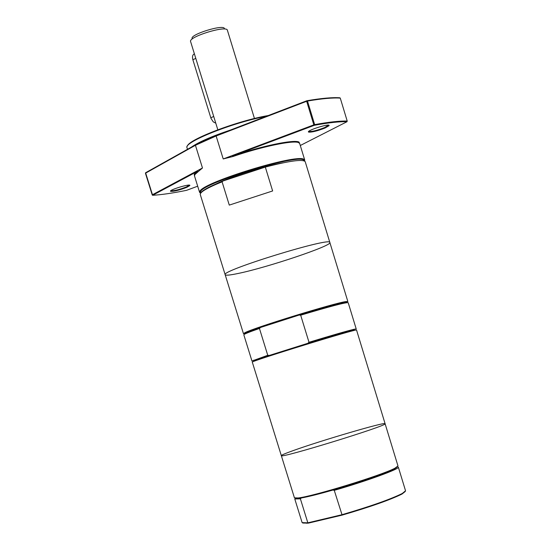 <?xml version="1.0" encoding="UTF-8"?>
<svg xmlns="http://www.w3.org/2000/svg" width="551" height="551" viewBox="0 0 551 551"><rect width="100%" height="100%" fill="white"/><g stroke="black" fill="none" stroke-linecap="round" stroke-linejoin="round"><path stroke-width="0.83" d="M223.093 180.962L265.313 167.084C289.654 160.789 302.96 158.991 305.22 161.698L329.856 242.509C331.612 236.489 220.331 270.727 225.166 274.715C225.648 275.603 229.974 275.19 238.128 273.468C267.263 267.531 332.529 245.594 329.856 242.509C331.612 236.489 220.331 270.727 225.166 274.715L200.261 194.496C199.992 192.085 207.266 187.857 222.081 181.816L223.093 180.962C209.27 186.52 201.769 190.618 200.598 193.256L200.605 191.424C204.6 182.505 295.033 154.686 303.346 159.818L304.448 160.954M265.313 167.084L272.635 190.956L229.278 205.103L222.081 181.816M230.58 129.995C211.687 136.345 198.629 142.055 191.404 147.124M187.492 149.314L187.009 147.764C183.042 142.406 232.866 122.432 266.229 116.33M299.854 144.08L299.021 142.062C294.103 139.251 261.546 145.987 232.646 156.016L314.352 125.297L313.829 124.863L314.655 124.622L307.492 101.047L306.666 101.281L306.886 100.737L307.492 101.047C321.949 98.595 332.873 97.61 340.263 98.092L339.767 97.782C332.377 97.286 321.419 98.271 306.886 100.737L216.192 135.512L195.681 144.734L145.588 172.759L152.634 195.281L197.644 171.251L194.207 174.309L194.655 176.444M268.296 115.538C237.86 120.648 188.38 139.479 187.409 146.084M328.451 125.16L324.691 127.536C317.369 130.38 312.142 131.696 308.994 131.482L308.815 131.338M189.248 185.143L186.328 186.954C179.316 189.64 174.219 190.908 171.024 190.77L170.893 190.68M186.768 187.361L189.771 185.611C191.638 183.035 167.718 190.247 170.727 191.355C174.075 191.5 179.419 190.164 186.768 187.361M197.685 186.197L186.541 190.336C172.718 193.146 161.415 194.792 152.634 195.281L152.2 194.971M325.124 127.984L329.002 125.724C331.123 122.701 305.24 130.842 308.677 132.116C311.976 132.343 317.459 130.959 325.124 127.984M346.999 121.716L347.213 121.075C339.898 120.821 329.043 122.005 314.655 124.622L314.352 125.297C328.809 122.653 339.691 121.461 346.999 121.716L300.288 145.505M304.579 161.016L304.731 160.072L303.656 159.198C295.281 153.998 204.008 182.078 200.006 191.087L199.614 192.416L200.598 193.256M232.646 156.016L232.963 156.512C261.601 146.587 293.828 139.913 298.718 142.681L299.71 143.604L304.731 160.072M232.963 156.512L223.217 158.95L313.829 124.863L306.666 101.281L216.13 135.98L223.217 158.95M195.681 144.734L195.433 145.278L202.472 167.986L152.2 194.861L145.436 173.234L195.433 145.278L216.13 135.98L216.192 135.512M202.472 167.986L198.202 171.63L197.644 171.251M199.614 192.416L194.51 175.969L194.806 174.646L198.202 171.63M282.987 162.841C264.632 165.996 232.019 176.21 216.695 183.6M340.263 98.092L347.213 121.075M302.761 523.03L308.34 523.14L342.137 515.116C370.21 506.899 390.156 499.888 401.975 494.068L405.247 491.499M397.553 466.649L394.544 468.942C382.449 474.501 361.911 481.54 332.928 490.059L334.264 490.349C366.325 481.154 400.171 468.798 398.325 467.103L405.55 490.81L402.264 493.496C390.322 499.371 370.162 506.459 341.785 514.758L307.837 522.823L302.127 522.623L294.778 498.958L300.391 498.827L301.335 497.973L295.157 498.152M342.137 515.116L334.264 490.349M308.34 523.14L307.837 522.823L300.391 498.827M307.782 343.307L269.308 355.443L267.752 355.299L259.445 328.465L260.637 327.439L299.097 315.055L300.674 315.193L309.001 342.281L307.782 343.307C331.027 336.227 346.359 331.792 353.79 330.008L354.162 329.257C346.903 330.993 331.847 335.332 309.001 342.281M347.213 302.609L345.608 302.327C338.286 303.656 322.783 307.899 299.097 315.055L260.637 327.439L245.76 333.045L244.589 334.181M267.752 355.299L251.959 361.022L243.817 334.808C243.845 334.202 249.052 332.088 259.445 328.465M254.176 360.685L259.976 359.19M269.308 355.443L254.548 360.533L253.825 360.127M348.549 331.943L354.183 329.918M300.674 315.193C329.829 306.459 345.67 302.292 348.204 302.699L356.208 328.954L354.162 329.257M332.928 490.059C318.912 494.061 308.381 496.699 301.335 497.973M194.393 53.86C192.581 54.68 192.079 56.65 192.878 59.777L210.992 118.375L213.251 121.847L215.751 123.183M254.459 118.499L227.398 30.264C226.84 24.933 188.07 36.862 190.605 41.58L217.817 129.767M224.415 28.921C225.455 23.39 188.352 34.809 192.32 38.797M345.787 302.823L347.096 302.182M329.856 242.509L347.853 301.555L345.987 301.576C335.249 302.774 254.576 327.597 245.023 332.639L243.466 333.665L225.166 274.715M244.451 333.761L245.891 333.555M385.094 423.712L356.559 330.09C359.41 327.728 248.625 361.807 252.31 362.165L281.327 455.636C281.375 455.098 285.273 453.445 293.022 450.663C320.634 440.662 386.127 421.439 385.094 423.712C389.102 425.214 278.854 459.128 281.327 455.636L294.434 497.835L298.229 497.959C312.982 496.444 381.857 475.258 394.909 468.219L397.98 465.981L385.094 423.712C389.102 425.214 278.854 459.128 281.327 455.636M210.792 117.797L213.712 116.454M192.878 59.777L195.777 58.344M171.024 190.77L170.727 191.355M189.193 185.288L189.771 185.611M308.994 131.482L308.677 132.116M328.382 125.38L329.002 125.724M303.346 159.818L303.656 159.198M200.605 191.424L200.006 191.087M194.806 174.646L194.207 174.309M298.718 142.681L299.021 142.062M401.975 494.068L402.264 493.496M306.914 523.312L306.356 523.002M345.608 302.327L345.987 301.576M245.76 333.045L245.023 332.639M394.544 468.942L394.909 468.219M298.938 498.352L298.229 497.959"/></g></svg>
